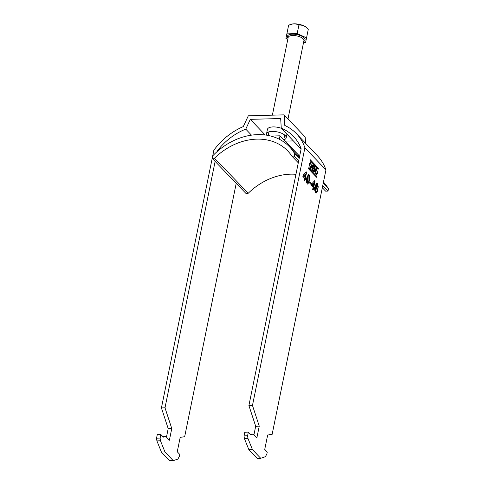 <?xml version="1.0" encoding="UTF-8"?>
<svg xmlns="http://www.w3.org/2000/svg" width="485" height="485" viewBox="0 0 485 485"><rect width="100%" height="100%" fill="white"/><g stroke="black" fill="none" stroke-linecap="round" stroke-linejoin="round"><path stroke-width="0.73" d="M317.784 173.072L316.184 168.386L314.941 170.083L316.541 174.764L317.784 173.072M316.268 174.721L317.342 172.333M317.123 170.18L315.917 168.44M316.293 169.35L315.42 170.581L316.432 173.8L317.305 172.569L316.293 169.35L315.753 169.368L314.844 170.835M315.068 172.987L316.432 173.8M309.606 164.463L310.479 163.233L311.491 166.446L310.618 167.677L309.606 164.463M309.03 164.712L309.939 163.245L310.479 163.233M311.528 166.209L310.455 168.604M311.97 166.949L310.727 168.647L309.127 163.96L310.37 162.263L311.97 166.949M283.852 139.789A10.039 4.044 -168.5 0 0 286.192 137.843A10.039 4.044 -168.5 0 0 285.283 135.606A10.039 4.044 -168.5 0 0 274.601 131.502A10.039 4.044 -168.5 0 0 266.526 133.842A10.039 4.044 -168.5 0 0 266.774 135.2M265.156 134.969L250.315 119.346L280.669 118.528L281.27 128.179L301.088 149.047M293.358 140.905L285.144 141.129M266.526 133.842L267.441 129.343A10.039 4.044 11.5 0 1 281.385 128.301M318.227 169.168L318.409 168.271L310.267 159.729L310.145 160.662L318.227 169.168M304.798 181.123L304.259 180.559L304.701 178.365L302.87 176.431L303.101 175.279L306.229 171.842L306.605 172.236L305.477 177.777L306.017 178.347L305.78 179.498L305.241 178.935L304.798 181.123M311.109 184.549L309.545 182.9L309.757 181.863L311.321 183.506L311.109 184.549M317.554 183.621L318.299 187.21L317.736 186.755L317.305 184.621L316.79 184.409L315.68 186.877L316.323 186.458L316.941 186.767L317.59 190.993L316.305 193.018L315.638 192.678C314.65 191.138 314.45 189.18 315.044 186.792L316.268 183.512L316.82 183.233L317.554 183.621L317.196 183.633L317.942 187.216M317.305 184.621L316.438 184.415L315.323 186.883L315.68 186.877M313.213 189.987L312.673 189.417L313.122 187.222L311.285 185.294L311.522 184.136L314.644 180.699L315.02 181.099L313.892 186.64L314.432 187.204L314.201 188.362L313.662 187.792L313.213 189.987M306.435 181.942L306.781 177.819L308.43 174.333L309.054 174.679C309.976 176.297 310.115 178.292 309.478 180.662L307.848 184.142L307.199 183.797L306.435 181.942M272.14 434.354L267.665 435.009L264.737 449.413L267.259 452.075L266.895 453.875L265.41 456.688L260.706 458.295L252.436 449.589L247.95 438.422L247.592 435.742L248.32 432.135L250.848 434.796L253.2 433.99L256.868 437.852L259.251 426.151L252.473 405.448L304.901 147.761L325.944 169.914L272.14 434.354M308.678 167.865L316.76 176.37L316.644 177.304L308.496 168.762L308.557 167.865M313.934 169.35A1.582 0.721 88.5 0 0 313.922 169.32L314.462 169.307A1.352 0.618 88.5 0 0 314.462 169.307A1.352 0.618 88.5 0 0 315.032 168.253A1.352 0.618 88.5 0 0 314.668 166.743L312.831 164.864L311.794 169.289L313.656 171.775A1.582 0.721 88.5 0 0 313.983 171.939A1.582 0.721 88.5 0 0 314.62 170.993A1.582 0.721 88.5 0 0 314.456 169.307L313.922 169.32A1.352 0.618 88.5 0 0 314.492 168.265A1.352 0.618 88.5 0 0 314.134 166.761L312.631 165.173M212.709 155.837L213.855 150.217A58.218 46.184 -43.5 0 1 243.3 126.579L248.308 115.818L284.137 114.854L305.18 137.006L305.574 143.293M304.901 147.761A58.218 46.184 -43.5 0 0 296.523 133.763L317.566 155.915A58.218 46.184 136.5 0 1 325.944 169.914M212.194 158.389L161.426 407.909L164.997 407.812L171.769 428.51L169.392 440.216L165.725 436.354L163.372 437.155L160.844 434.499L160.111 438.1L160.468 440.786L164.961 451.947L173.23 460.653L177.934 459.046L179.414 456.233L179.783 454.433L177.255 451.777L180.19 437.373L184.664 436.718L236.219 183.33M252.473 405.448L248.902 405.545L301.143 148.786A54.199 43.001 -43.5 0 0 293.613 136.527A54.199 43.001 -43.5 0 0 281.27 128.179M296.523 133.763A58.218 46.184 -43.5 0 0 284.804 125.457L284.137 114.854M164.997 407.812L215.122 161.432M217.122 151.599L217.238 151.053A54.199 43.001 136.5 0 1 245.756 129.137L250.315 119.346M160.844 434.499L157.273 434.596L156.54 438.197L156.898 440.883L161.39 452.044L169.659 460.75L173.23 460.653M161.426 407.909L168.198 428.607L166.464 437.137M260.706 458.295L257.135 458.392L248.866 449.686L244.379 438.519L244.022 435.833L244.755 432.232L248.32 432.135M253.946 434.778L255.68 426.248L248.902 405.545M251.466 135.151L245.756 129.137M316.947 184.633L316.438 184.415L316.947 184.633M316.147 186.495L316.941 186.767M316.59 186.773L317.238 191.005L317.59 190.993M317.238 191.005L316.123 193M316.644 183.263L317.196 183.633M316.226 187.659C315.668 187.174 315.25 187.489 314.977 188.598L315.45 191.605L316.044 191.775M315.953 187.459L316.584 187.646C316.026 187.161 315.608 187.477 315.335 188.586L315.808 191.593L316.226 191.811L315.868 191.824M314.977 188.598L315.335 188.586M315.45 191.605L315.808 191.593C316.378 192.042 316.796 191.666 317.044 190.466L316.584 187.646M314.462 180.899L315.02 181.099M314.662 181.105L313.534 186.646L313.892 186.64M313.534 186.646L314.432 187.204M314.074 187.216L313.904 188.053M312.922 189.677L313.304 187.804L313.662 187.792M314.013 182.827L311.831 184.852L313.352 186.07L314.013 182.827L312.188 184.84L313.352 186.07M311.831 184.852L312.188 184.84M309.691 182.178L311.321 183.506M310.964 183.518L310.818 184.239M308.242 174.37L309.054 174.679M308.696 174.685C309.618 176.31 309.757 178.304 309.121 180.669L309.478 180.662M309.121 180.669L307.66 184.118M307.053 182.766L307.411 182.76C308.205 182.881 308.715 181.996 308.939 180.087L308.842 175.709L307.799 175.746L308.484 175.722L307.799 175.746L306.963 178.395L307.053 182.766L307.563 182.875M308.842 175.709L308.151 175.74L307.32 178.383L307.411 182.76L307.745 182.924L307.387 182.93M306.963 178.395L307.32 178.383M306.047 172.036L306.605 172.236M306.247 172.248L305.12 177.789L305.477 177.777M305.12 177.789L306.017 178.347M305.659 178.353L305.489 179.189M304.501 180.82L304.883 178.941L305.241 178.935M305.598 173.969L303.41 175.988L304.938 177.207L305.598 173.969L303.768 175.982L304.938 177.207M303.41 175.988L303.768 175.982M168.198 428.607L171.769 428.51M165.725 436.354L162.687 436.433M160.111 438.1L156.54 438.197M160.468 440.786L156.898 440.883M164.961 451.947L161.39 452.044M248.866 449.686L252.436 449.589M244.379 438.519L247.95 438.422M247.592 435.742L244.022 435.833M250.163 434.075L253.2 433.99M259.251 426.151L255.68 426.248M310.103 162.323L311.309 164.057M310.345 167.61L309.254 166.864M308.454 168.204L316.299 176.795L316.832 176.782M310.103 160.098L317.875 168.283L317.917 168.841M313.049 166.082L314.286 167.38L314.183 168.616L312.813 167.252L313.049 166.082L312.516 166.094L312.279 167.264L312.813 167.252M313.783 168.562L312.279 167.264M313.698 170.775A0.77 0.352 88.5 0 0 313.862 170.853A0.77 0.352 88.5 0 0 314.189 170.253A0.77 0.352 88.5 0 0 313.983 169.398L312.661 168.004L312.376 169.386L313.698 170.775L313.164 170.793A0.77 0.352 88.5 0 0 313.328 170.872A0.77 0.352 88.5 0 0 313.48 170.781M312.376 169.386L311.843 169.398L312.122 168.022L312.661 168.004M313.716 171.829A1.582 0.721 88.5 0 0 314.128 170.556M311.843 169.398L313.164 170.793M289.818 24.735A9.985 4.019 11.5 0 1 298.724 24.25A9.985 4.019 11.5 0 1 307.126 28.015A9.985 4.019 11.5 0 1 307.387 28.306L308.266 29.391C305.538 26.184 302.422 24.753 298.899 25.123C295.832 23.401 292.394 23.492 288.593 25.402L289.818 24.735M286.871 33.865L288.593 25.402L285.926 38.436L286.871 33.865L297.178 33.586L306.544 37.878L305.598 42.45L303.543 42.504M308.266 29.391L306.544 37.878M287.805 39.297L285.926 38.436M298.899 25.123L297.178 33.586M323.471 182.087A58.618 46.639 136.1 0 1 328.46 188.78L328.012 191.108L325.635 191.175L322.319 187.731M295.947 174.309A57.212 45.517 -43.9 0 0 248.229 193.26L245.853 193.327L212.103 158.292L212.588 155.964A58.618 46.639 136.1 0 1 289.357 146.67A58.618 46.639 136.1 0 1 294.71 153.745L299.19 158.395M270.885 136.061L280.021 135.812L298.584 155.079L298.39 156.049M280.021 135.812L279.336 139.256M323.216 183.336L328.46 188.78M248.229 193.26L214.479 158.231L212.103 158.292M294.71 153.745L294.262 156.079L291.885 156.14A57.212 45.517 -43.9 0 0 287.696 150.896A57.212 45.517 -43.9 0 0 214.479 158.231M291.885 156.14L298.293 162.79M294.262 156.079L298.718 160.699M322.743 185.64L328.012 191.108M316.226 176.382L316.76 176.37M316.456 177.14L316.766 177.134M317.875 168.283L318.409 168.271M317.948 168.689L318.481 168.677M318.105 169.035L318.415 169.029M313.516 168.568L314.05 168.55M314.134 166.761L314.668 166.743M287.999 118.916L303.919 40.655A8.027 3.231 -168.5 0 0 303.192 38.867A8.027 3.231 -168.5 0 0 294.644 35.581A8.027 3.231 -168.5 0 0 288.181 37.454L272.37 115.169M288.035 38.188A9.033 3.637 11.5 0 1 292.637 34.168A9.033 3.637 11.5 0 1 304.271 37.939A9.033 3.637 11.5 0 1 303.774 41.389M286.192 137.843L286.944 134.157M316.863 184.403L316.511 184.409M308.502 175.534L308.145 175.546M310.618 167.677L310.085 167.695M313.328 170.872L313.862 170.853M313.649 168.635L314.183 168.616M268.241 135.46L268.975 131.865M283.767 139.698L284.713 135.072M299.445 157.14L289.357 146.67"/></g></svg>
